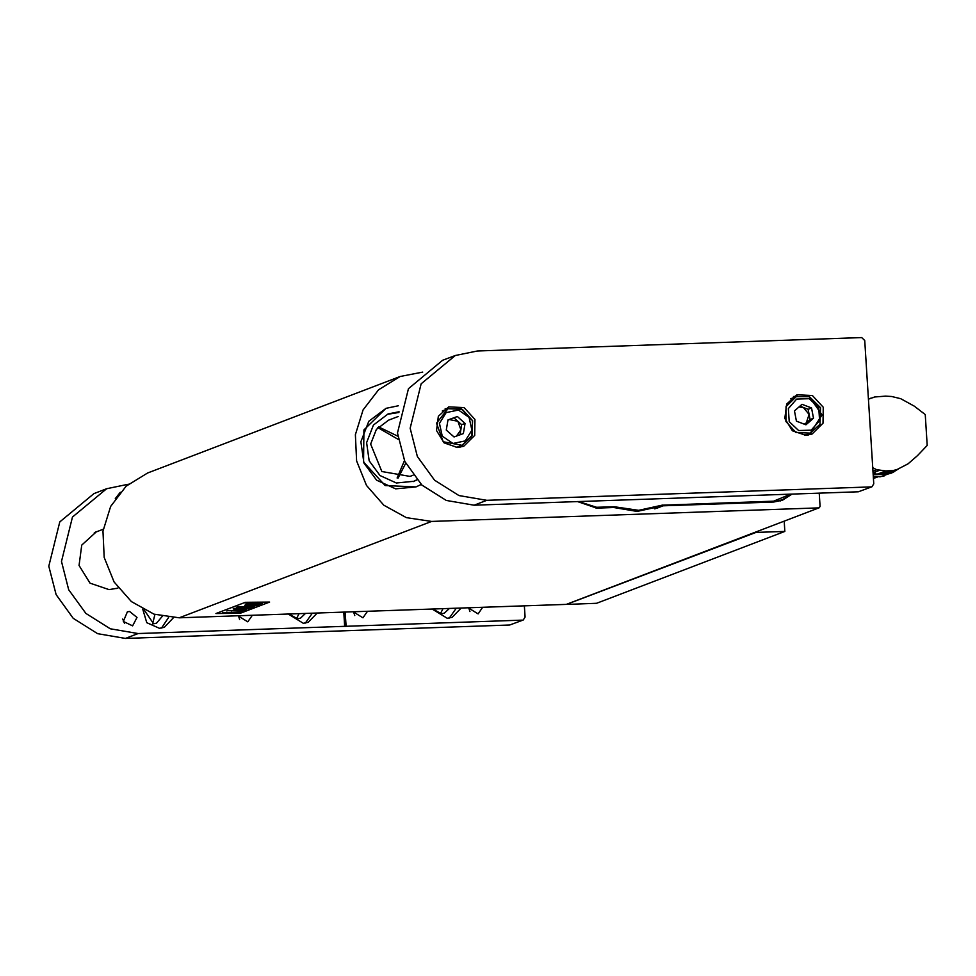 <?xml version="1.0" encoding="UTF-8"?>
<svg xmlns="http://www.w3.org/2000/svg" width="976" height="976" viewBox="0 0 976 976"><rect width="100%" height="100%" fill="white"/><g stroke="black" fill="none" stroke-linecap="round" stroke-linejoin="round"><path stroke-width="1.46" d="M179.181 617.869L431.612 521.404L406.431 517.658L383.775 505.165L366.451 485.45L356.594 460.965L355.41 434.723L363.06 409.957L378.59 389.741L400.099 376.553L147.669 473.018L126.172 486.194L110.63 506.422L102.98 531.176L104.164 557.43L114.021 581.916L131.345 601.631L154.001 614.124L179.181 617.869L566.336 604.376L819.206 507.825L820.108 506.373L819.267 493.124M431.612 521.404L818.754 507.91M215.952 613.587L245.318 602.363L269.571 602.07L240.194 613.294L215.952 613.587M422.742 372.063L400.099 376.553M656.885 508.215L663.046 505.861L637.023 511.461L613.733 507.581L596.653 508.167L577.377 501.566M819.206 507.825L566.336 604.376M398.379 405.833L385.996 408.346L363.889 429.977L363.523 461.965L385.13 485.572L416.032 486.951L421.266 484.486L416.032 486.951L395.609 488.903L376.59 480.143L363.914 462.941L360.864 441.774L368.855 421.303L385.996 408.346L398.379 405.833M663.046 505.861L773.675 502.006L782.52 500.212L792.036 494.076M260.421 604.12L245.208 604.083L260.421 604.12M259.872 603.595L262.276 603.607M251.893 603.973L259.872 603.632M245.208 604.059L252.43 603.766M237.192 609.475L245.403 610L233.374 610.146L235.924 609.756L235.265 609.305L248.831 608.658L238.669 609.683M235.021 609.488L248.831 608.695M233.362 610.122L235.741 609.732M238.669 609.646L246.416 609.61M253.809 606.791L240.035 606.95L251.784 607.56L236.814 608.146L249.807 608.316L233.203 608.524L247.062 607.45L236.509 607.255L238.046 606.669L253.809 606.791M254.773 606.389L236.509 607.255M233.203 608.524L246.538 607.45M250.771 607.914L238.022 608.109M241.035 606.938L252.784 607.182M244.378 610.39L232.349 610.537M231.336 610.891L232.349 610.5M242.682 611.037L239.925 611.037L242.682 611.037L238.974 612.452L222.382 612.66L237.278 612.086L239.925 611.074M222.382 612.66L237.278 612.05L239.925 611.037M269.486 602.07L240.194 613.294L216.025 613.55M227.786 610.586L230.714 610.525M253.723 605.962L258.067 605.266L257.359 604.754L244.622 605.852L253.723 605.962M258.42 605.022L252.54 604.693L244.622 605.815M253.736 603.18L246.891 603.375L253.736 603.18M253.906 603.046L246.891 603.351M226.774 610.952L227.786 610.561M253.309 603.07L247.489 603.327M254.895 605.132L247.44 605.608L254.895 605.132M255.541 605.242L247.44 605.596M250.051 603.046L248.075 603.388M250.515 603.266L252.101 603.278M252.833 602.961L250.051 603.009M654.774 508.862L657.568 507.752M658.605 507.544L657.861 507.63M578.634 501.518L596.604 507.337L596.043 508.191M614.685 506.8L638.621 510.363L661.996 505.153L638.487 511.021L614.355 507.435L614.185 506.727L614.05 507.386L596.47 507.996L577.499 501.554M661.996 505.153L773.626 501.164L790.78 494.124M398.135 478.094L405.687 463.319L398.135 478.094M397.744 436.199L378.566 426.878L397.744 436.199M398.196 416.545L388.594 420.217L376.346 429.477L370.648 444.092L381.872 471.506L410.054 476.361L413.055 475.214M413.031 481.644L416.789 479.802M398.94 412.445L387.301 414.288M399.074 411.799L388.131 413.958L373.442 425.072L366.598 442.604L369.209 460.757L380.079 475.507L396.378 483.01L413.885 481.339L416.947 479.985M397.134 477.996L404.43 460.709M398.123 439.298L377.871 427.622M872.947 471.103L876.704 469.663L885.732 470.969L893.247 470.566L897.493 469.346L908.009 463.881L917.452 455.633L927.2 445.385L925.26 414.58L914.329 406.114L900.75 398.733L891.698 396.451L885.561 396.171L874.594 397.025L868.42 399.208M872.739 467.772L876.704 469.663M893.247 470.566L887.684 473.067L897.493 469.346M884.976 473.726L882.511 473.726M885.732 470.969L877.546 474.092L882.036 473.909L890.258 470.774M873.117 473.86L875.179 473.067L873.764 474.055L888.294 473.726L892.479 472.677L898.127 469.102M879.205 470.408L873.056 472.75M872.959 397.659L874.594 397.025M908.009 463.881L906.899 464.308M873.166 474.47L877.29 474.104M888.294 473.726L873.178 474.775M877.363 477.032L873.422 478.533L877.314 477.032M887.574 474.251L881.377 476.373L873.3 476.654M886.781 474.299L891.466 473.116M883.304 476.227L873.325 477.179M876.192 477.081L873.398 478.142M784.179 521.208L784.826 531.371L756.034 532.384L567.739 603.912M784.826 531.371L596.556 603.314L567.776 604.327M440.432 613.77L442.958 608.67M296.509 618.784L299.034 613.684M152.585 623.798L154.903 614.429M122.781 619.016L124.525 623.579M238.486 615.795L239.657 619.565M353.617 611.781L354.8 615.551M468.761 607.78L469.932 611.537M523.27 619.992L509.728 625.006L523.27 619.992L525.076 617.076L524.368 605.84M128.429 484.242L106.604 488.708L72.407 517.097L61.464 561.407L68.735 589.785L85.864 613.465L110.227 628.837L138.116 633.558L125.453 638.402L509.728 625.006M125.453 638.402L97.563 633.68L73.2 618.308L56.071 594.628L48.8 566.239L59.743 521.928L93.94 493.551L106.604 488.708M432.185 609.048L447.264 618.296L452.132 617.308L461.123 608.036M288.274 614.063L303.353 623.31L308.209 622.322L317.2 613.062M142.679 609.17L146.79 622.725L159.43 628.324L164.297 627.336L173.362 617.82M98.649 531.017L96.502 531.737L81.691 545.096L79.105 565.494L89.975 583.184L109.105 589.675L117.681 588.174M482.608 607.292L478.081 613.855L468.273 607.792M367.464 611.305L362.938 617.869L353.141 611.806M252.333 615.319L247.806 621.883L237.998 615.819M129.515 611.415L137.018 617.454L132.663 625.897L123.293 621.431L127.307 611.854L129.515 611.415M115.278 498.651L120.231 492.246M138.116 633.558L522.392 620.163M344.65 626.36L343.747 612.135M346.09 626.311L345.187 612.086M96.953 531.664L95.66 532.066M345.004 626.47L344.101 612.123M144.18 609.963L153.61 623.823L156.526 623.225L162.284 616.393M161.491 628.117L168.592 617.43M288.92 614.038L297.534 618.808L300.449 618.211L305.512 613.465M305.415 623.091L312.357 613.221M432.844 609.024L441.457 613.794L444.373 613.196L449.424 608.451M449.338 618.076L456.268 608.207M858.392 491.77L871.946 486.743L858.392 491.77L474.129 505.153L446.239 500.432L421.876 485.06L404.747 461.392L397.476 433.002L408.419 388.692L442.616 360.315L455.28 355.471L421.083 383.861L410.14 428.171L417.411 456.548L434.54 480.229L458.903 495.601L486.792 500.322L474.129 505.153M871.056 486.926L486.792 500.322M455.28 355.471L477.398 350.994L861.662 337.598L864.736 340.49L873.752 483.84L871.946 486.743M805.798 435.333L811.983 434.076L823.036 423.255L823.219 407.26L812.422 395.463L796.965 394.768L786.595 404.125L784.789 418.399L792.402 430.782L805.798 435.333M457.5 447.472L463.698 446.215L474.751 435.394L474.934 419.399L464.137 407.602L448.679 406.907L438.309 416.264L436.504 430.538L444.117 442.921L457.5 447.472M459.928 447.228L462.917 444.873M448.984 408.432L445.19 408.663M808.213 435.089L811.202 432.734M797.27 396.293L793.476 396.524M118.12 587.93L116.388 588.589M94.269 532.701L103.249 529.248M794.476 410.957L802.016 404.369L811.507 408.017L813.459 418.265L805.92 424.865L796.428 421.205L794.476 410.957M811.507 408.017L808.14 409.31L799.966 406.162M808.14 409.31L810.08 419.558L813.459 418.265M810.08 419.558L804.602 424.353M804.2 424.194L806.31 422.852L809.104 414.434L803.394 407.48L798.99 407.016M454.023 436.943L446.288 430.074L447.947 419.887L457.341 416.569L465.076 423.438L463.417 433.612L454.157 436.894M447.935 419.997L457.341 416.569M453.974 417.862L461.697 424.731L465.076 423.438M460.05 434.808L461.697 424.731M456.463 436.077L460.867 429.818L457.829 421.29L449.277 419.521L447.911 420.144M662.484 505.043L662.362 505.702L773.053 502.018M773.626 501.164L773.492 501.823L783.582 499.517L791.585 494.1L780.385 500.932M596.604 507.337L614.185 506.727M896.31 469.773L887.684 473.067M893.833 471.969L893.76 470.774M881.377 476.373L879.852 476.947M809.263 398.672L796.709 399.099L788.401 408.627L789.218 421.656L798.673 430.562L811.227 430.123L819.535 420.607L818.718 407.578L809.263 398.672M809.336 396.695L822.036 414.971L810.263 433.124L795.916 432.478L785.887 421.522L786.058 406.675L796.318 396.622L809.336 396.695M439.468 423.401L442.287 436.187L452.962 443.458L465.223 440.932L471.896 430.111L469.078 417.313L458.415 410.054L446.142 412.58L439.468 423.401M436.516 423.194L448.033 408.761L462.38 409.408L472.408 420.363L472.25 435.211L461.977 445.263L443.25 441.75L436.516 423.194M868.42 399.05L870.677 398.184M883.17 476.276L884.695 475.702M804.492 435.333L810.263 433.124L820.011 424.328L820.633 407.748L809.458 396.683L796.318 396.622L790.548 398.83M456.207 447.472L461.977 445.263L471.823 436.26L472.677 420.754L461.16 408.822L448.033 408.761L442.262 410.969"/></g></svg>
